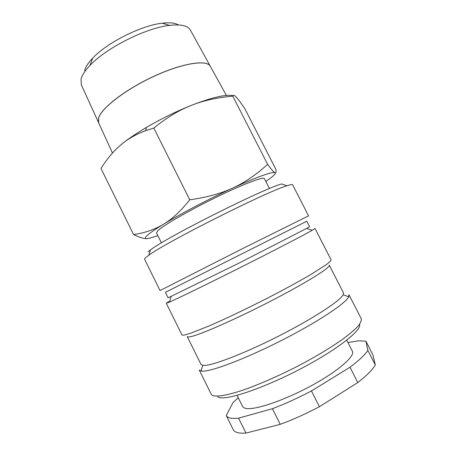 <?xml version="1.0" encoding="UTF-8"?>
<svg xmlns="http://www.w3.org/2000/svg" width="456" height="456" viewBox="0 0 456 456"><rect width="100%" height="100%" fill="white"/><g stroke="black" fill="none" stroke-linecap="round" stroke-linejoin="round"><path stroke-width="0.68" d="M269.445 188.556L264.377 178.621C263.699 176.392 243.054 184.173 216.019 197.368C189.006 210.524 163.214 225.435 157.844 230.696L156.482 232.885L161.435 242.877M144.586 259.242C144.421 258.911 144.957 258.233 146.194 257.201L148.798 255.24C165.425 242.558 266.811 191.571 286.909 185.78C290.478 184.606 292.382 184.27 292.627 184.783L308.552 215.859L243.886 247.95L160.039 290.552L144.586 259.242M306.734 228.382L239.218 262.992L168.116 297.836L165.397 292.33L306.785 221.217L309.584 226.689L306.734 228.382L312.189 230.297L315.005 228.456L331.073 259.806C331.01 260.661 329.454 262.257 326.399 264.594L310.222 274.882C298.731 281.58 284.937 289.098 268.84 297.437C247.511 308.364 225.56 318.824 209.105 325.943L190.004 333.461L184.6 334.983C182.993 335.291 182.092 335.24 181.898 334.835L166.303 303.24L169.467 302.077C177.908 298.423 207.805 283.883 241.264 267.056C274.717 250.23 304.22 234.897 312.189 230.297M168.834 301.564L166.303 303.24M343.129 294.781C340.182 300.835 313.409 318.425 279.34 335.747C245.288 353.098 213.003 365.535 204.151 365.438L202.783 365.37L201.01 364.429L187.251 336.574C187.462 337.001 188.374 337.075 189.992 336.79C198.577 335.479 234.441 319.855 270.414 301.291C306.415 282.731 331.079 267.216 329.278 265.147L343.431 292.798L343.129 294.781L348.72 296.765L348.948 294.696L361.226 318.653C361.648 320.448 360.553 322.985 357.954 326.262C354.449 329.939 349.438 334.208 342.929 339.07C331.905 346.868 318.356 355.104 302.288 363.774C280.936 375.014 258.501 384.875 241.27 390.701C233.13 393.272 226.324 394.993 220.858 395.865L214.742 396.007C212.832 395.74 211.641 395.113 211.162 394.126L199.249 369.987L201.045 371.036L202.47 371.161C211.675 371.566 245.795 358.655 281.825 340.29C317.878 321.942 345.933 303.223 348.72 296.765M217.552 396.908L220.105 397.723C230.229 399.559 266.88 386.739 302.567 367.821C338.301 348.931 362.018 329.962 359.527 324.313M237.074 395.346L242.575 406.433C243.076 407.442 244.234 408.103 246.063 408.428C255.081 410.246 284.088 400.499 311.026 385.89C338.01 371.304 355.344 356.107 352.374 351.211L346.748 340.182M238.266 397.74L232.976 402.597L226.256 415.524C226.837 416.71 228.131 417.536 230.132 418.004C232.201 418.483 235.017 418.528 238.573 418.146L245.966 433.086L280.246 424.331L272.454 408.713L238.573 418.146M233.187 429.552L233.233 429.655C233.882 430.977 235.245 431.94 237.32 432.544C239.463 433.154 242.341 433.337 245.966 433.086M365.894 341.173L367.844 350.373L375.305 364.96L372.883 354.825L365.894 341.173L358.502 340.814L347.968 342.57M157.89 235.723L148.616 238.448C145.099 239.081 144.518 238.192 146.878 235.792C149.403 233.301 154.972 229.436 163.579 224.187C180.473 213.87 209.218 198.822 232.839 187.997C257.765 176.717 271.793 171.616 274.911 172.693C275.965 173.383 274.255 175.378 269.787 178.666L265.82 181.442M133.597 234.566L100.975 168.486C107.673 157.804 115.077 149.294 123.188 142.962C129.538 137.98 137.005 133.899 145.601 130.724L153.797 128.045C164.758 119.164 175.417 112.393 185.769 107.736L191.07 105.473C203.296 100.588 217.204 97.498 232.805 96.199C233.181 94.717 234.355 95.047 236.316 97.191C238.254 99.283 241.133 103.176 244.946 108.876L275.755 169.108C276.376 172.094 276.097 173.291 274.911 172.693C273.777 172.174 271.343 169.393 267.615 164.337C256.466 174.585 244.872 182.468 232.839 187.997C220.881 193.572 206.517 197.499 189.742 199.774C181.009 210.871 172.288 219.005 163.579 224.187C154.846 229.476 144.848 232.936 133.597 234.566C138.938 237.24 143.178 238.591 146.313 238.613M81.407 85.027L81.003 79.304C81.949 75.343 84.947 70.714 89.992 65.419C106.071 47.983 145.988 27.907 169.575 25.388C180.798 24.111 187.69 25.604 190.26 29.874L190.437 30.187M84.616 70.68C85.494 67.089 88.15 62.945 92.596 58.248C106.772 42.778 141.394 25.365 162.268 23.205C169.706 22.338 175.098 22.914 178.433 24.943M210.45 66.508L210.301 66.245C206.785 59.519 182.816 63.076 154.567 76.049C126.312 88.954 101.751 107.793 98.644 117.796L98.633 122.744M81.259 84.696L98.485 122.419L98.616 117.745C101.722 107.736 126.283 88.891 154.538 75.992C182.788 63.019 206.756 59.462 210.273 66.194L210.421 66.456M123.188 142.962C129.555 138.003 137.319 132.816 146.473 127.406C159.11 119.991 172.174 113.419 185.666 107.69L191.07 105.473C211.612 97.51 225.6 94.221 233.044 95.612M189.742 199.774L153.797 128.045M267.615 164.337L232.805 96.199M311.454 390.952L319.394 406.718L357.8 382.555L350.003 367.228L311.454 390.952C298.076 397.957 285.08 403.879 272.454 408.713M357.8 382.555C366.692 375.607 372.529 369.742 375.305 364.96M280.246 424.331C292.963 419.628 306.01 413.757 319.394 406.718M350.003 367.228C358.986 360.491 364.931 354.871 367.844 350.373M147.995 251.826L150.497 249.894C166.491 237.348 261.995 189.314 281.603 183.95L286.909 185.78M202.783 365.37L201.045 371.036M233.233 429.655L226.256 415.524M92.596 58.248L89.992 65.419M162.268 23.205L169.575 25.388M210.301 66.245L226.381 95.424M190.26 29.874L210.273 66.194M98.507 122.47L112.467 153.045M146.473 127.406L145.601 130.724M171.182 296.56L169.467 302.077M150.497 249.894L148.798 255.24"/></g></svg>
